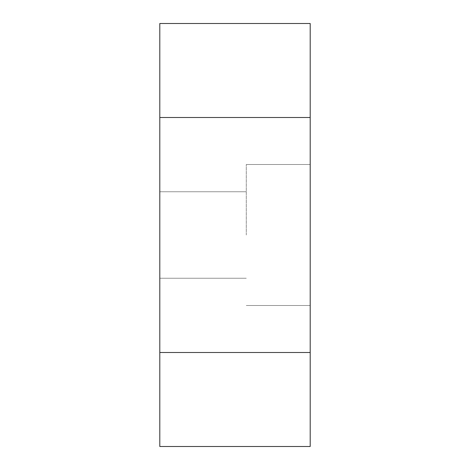 <?xml version="1.0" encoding="UTF-8"?>
<svg xmlns="http://www.w3.org/2000/svg" width="470" height="470" viewBox="0 0 470 470"><rect width="100%" height="100%" fill="white"/><g stroke="black" fill="none" stroke-linecap="round" stroke-linejoin="round"><path stroke-width="0.35" stroke-dasharray="2.35 1.76" d="M159.8 235L159.8 191.76L159.8 235M246.28 235L246.28 164.5L246.28 235M310.2 235L310.2 164.5L310.2 235M310.2 352.5L159.8 352.5L159.8 446.5L310.2 446.5L310.2 23.5L159.8 23.5L159.8 117.5L310.2 117.5M159.8 352.5L159.8 117.5M246.28 191.76L159.8 191.76L246.28 191.76M246.28 164.5L310.2 164.5L246.28 164.5M246.28 305.5L310.2 305.5L246.28 305.5M246.28 278.24L159.8 278.24L246.28 278.24"/><path stroke-width="0.7" d="M310.2 117.5L159.8 117.5L159.8 23.5L310.2 23.5L310.2 446.5L159.8 446.5L159.8 352.5L310.2 352.5M159.8 117.5L159.8 352.5"/></g></svg>
